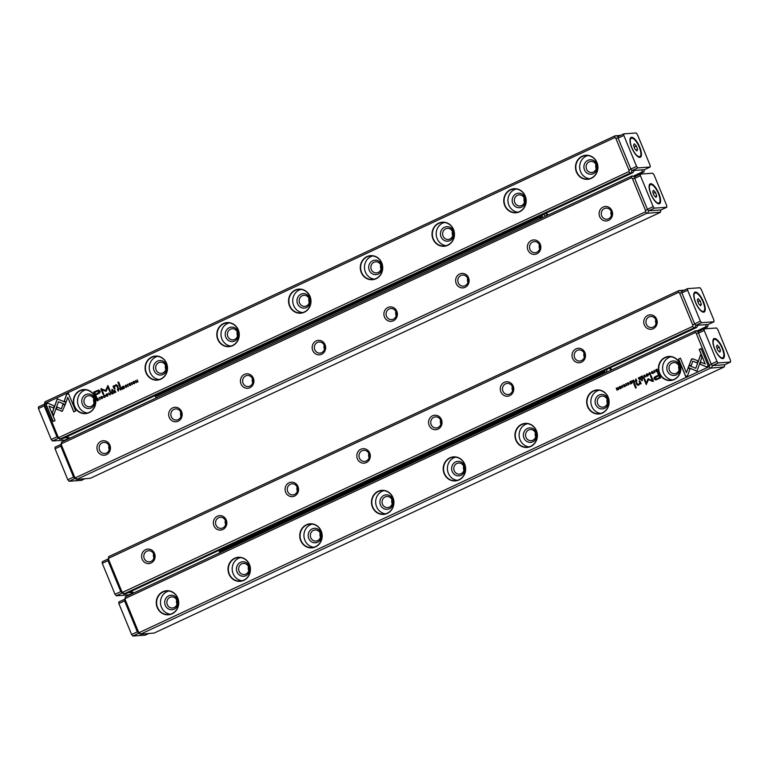 <?xml version="1.0" encoding="UTF-8"?>
<svg xmlns="http://www.w3.org/2000/svg" width="769" height="769" viewBox="0 0 769 769"><rect width="100%" height="100%" fill="white"/><g stroke="black" fill="none" stroke-linecap="round" stroke-linejoin="round"><path stroke-width="1.15" d="M643.999 375.157L644.057 377.666L644.287 375.426L645.96 376.781L644.345 375.041M688.217 367.515L696.945 371.216L701.924 357.306L700.732 354.403L695.753 368.303L688.995 365.438L688.217 367.515L689.082 365.477M696.964 371.167L688.322 367.505M708.278 365.967L701.097 348.54L699.194 349.424L705.183 363.958L700.732 362.074L699.992 364.16L706.355 366.861L708.278 365.967M691.869 358.825L689.216 364.996L691.158 365.813L692.831 361.161L697.156 362.978L697.906 360.901L692.917 358.806M649.555 372.821L650.507 373.388L650.266 374.541L649.324 374.541L650.334 374.782L650.814 373.234L649.459 372.571L648.911 373.551L649.834 372.754M649.661 372.811L650.612 373.378L650.372 374.532L649.632 374.397M636.107 381.376L636.867 381.02L635.992 378.896L635.156 381.126L636.107 381.376L635.156 381.126L636.194 379.953L636.011 378.934M653.919 370.533L654.804 372.657L654.227 370.427M631.07 381.193L629.686 381.837L630.888 381.578L631.186 382.308L630.263 383.029L631.282 382.558L631.551 383.202L630.59 383.952L631.945 383.318L631.07 381.193M647.7 376.012C648.709 374.657 648.411 373.926 646.796 373.811C645.777 375.157 646.075 375.887 647.7 376.012L647.248 376.137M633.704 382.501L634.473 382.135L633.598 380.011L633.339 381.28L632.06 380.732L632.752 382.28L633.704 382.501L632.752 382.28L632.387 380.617M633.618 380.049L633.81 381.097L632.81 381.27M624.764 384.875L623.986 384.452L623.428 385.49L625.139 385.836L623.919 386.48L624.861 386.663L625.437 385.673L623.717 385.317L624.764 384.875L624.092 384.702M625.024 385.356L623.717 385.317M624.505 385.759L623.428 385.49L625.245 385.836L624.197 386.307M687.601 375.608L690.053 368.793L688.111 367.967L686.409 372.696L680.421 358.181L678.518 359.065L685.708 376.493L687.601 375.608M695.205 332.573L125.347 598.445L125.136 599.589L138.449 631.887L139.381 632.503L709.239 366.621L709.451 365.477L696.137 333.179L695.205 332.573L695.176 330.978L125.328 596.859L125.347 598.445M172.054 613.835A12.064 11.218 85.9 0 1 156.328 601.387A12.064 11.218 85.9 0 1 174.102 593.091A12.064 11.218 85.9 0 1 172.054 613.835M243.792 580.374A12.064 11.218 85.9 0 1 228.066 567.916A12.064 11.218 85.9 0 1 245.83 559.63A12.064 11.218 85.9 0 1 243.792 580.374M315.53 546.903A12.064 11.218 85.9 0 1 299.804 534.445A12.064 11.218 85.9 0 1 317.568 526.159A12.064 11.218 85.9 0 1 315.53 546.903M387.259 513.432A12.064 11.218 85.9 0 1 371.533 500.975A12.064 11.218 85.9 0 1 389.306 492.689A12.064 11.218 85.9 0 1 387.259 513.432M458.997 479.962A12.064 11.218 85.9 0 1 443.271 467.514A12.064 11.218 85.9 0 1 461.035 459.218A12.064 11.218 85.9 0 1 458.997 479.962M530.725 446.491A12.064 11.218 85.9 0 1 514.999 434.043A12.064 11.218 85.9 0 1 532.773 425.747A12.064 11.218 85.9 0 1 530.725 446.491M602.463 413.03A12.064 11.218 85.9 0 1 586.737 400.572A12.064 11.218 85.9 0 1 604.501 392.286A12.064 11.218 85.9 0 1 602.463 413.03M674.202 379.559A12.064 11.218 85.9 0 1 658.475 367.101A12.064 11.218 85.9 0 1 676.239 358.815A12.064 11.218 85.9 0 1 674.202 379.559M655.755 379.982L660.6 377.925L658.245 372.225L657.495 372.581L658.524 375.089L656.188 376.176C654.332 376.925 653.669 377.896 654.198 379.069L655.697 379.992M625.812 383.644L626.687 385.769L626.12 383.548M657.216 371.523L657.831 371.244L656.957 369.11L655.563 370.062L655.621 370.975L657.216 371.523L655.717 370.966L655.669 370.052L656.966 369.149M647.873 378.992L646.373 383.106L644.547 378.675L643.951 378.954L646.258 384.558L648.478 379.636L653.4 381.232L651.083 375.628L650.487 375.906L652.314 380.347L647.873 378.992L648.546 378.723M627.937 382.904L628.879 383.481L628.648 384.635L627.696 384.635L628.706 384.865L629.186 383.327L627.831 382.664L627.283 383.644L628.206 382.847M628.042 382.895L628.984 383.471L628.744 384.625L627.802 384.625M640.029 379.55L640.808 379.184L639.923 377.06L639.664 378.329L638.385 377.781L639.077 379.328L640.029 379.55L639.077 379.328L638.722 377.666M639.943 377.098L640.135 378.146L639.135 378.319M620.794 388.556C621.813 387.211 621.506 386.48 619.891 386.365C618.872 387.711 619.18 388.441 620.794 388.556L620.343 388.681M621.9 385.471L622.775 387.595L622.198 385.375M642.326 375.945L640.942 376.589L642.134 376.329L642.432 377.06L641.413 377.531L642.538 377.31L642.807 377.954L641.846 378.704L643.201 378.069L642.326 375.945M617.92 387.326L618.391 389.258L616.209 388.124L617.084 390.258L616.632 388.393L618.795 389.45L617.92 387.326M634.473 383.318L633.771 383.644L635.579 388.047L636.29 387.72L634.473 383.318M652.881 371.763L652.093 371.34L651.535 372.369L653.246 372.725L652.016 373.33L652.977 373.542L653.554 372.561L651.824 372.206L652.881 371.763L652.208 371.59M653.141 372.244L651.824 372.206M652.612 372.638L651.535 372.369L653.352 372.715L652.314 373.186M642.317 379.665L641.49 380.049L641.759 380.713L642.586 380.328L642.317 379.665M638.952 384.519L637.318 384.048L636.607 382.318L635.905 382.654L636.655 384.471L637.895 385.298L638.847 385.019L640.202 383.673L641.173 383.856L639.856 380.809L639.126 381.145L639.827 382.837L638.222 384.711L639.933 382.837L639.231 381.136L639.866 380.847M711.412 367.832L712.469 365.602L724.821 364.717L730.55 362.045L718.217 362.92L712.479 365.602L711.219 364.093L698.463 333.14L698.435 331.545L698.454 333.112L711.238 364.131L712.469 365.602L724.821 364.717L724.283 366.919L710.489 368.13L140.41 634.242L137.363 631.878L124.578 600.858L125.328 596.859M730.55 362.045L730.531 360.45L717.765 329.497L716.516 327.998L704.183 328.872L698.444 331.545L695.176 330.978M696.099 330.689L699.511 331.055M140.41 634.242L154.204 633.041L724.283 366.919M139.381 632.503L140.631 634.002M710.489 368.13L709.239 366.621M169.959 597.34A5.566 5.181 -94.1 0 0 172.458 608A5.566 5.181 -94.1 0 0 177.226 602.079A5.566 5.181 -94.1 0 0 169.959 597.34M177.014 604.136A5.566 5.181 85.9 0 1 176.726 600.08M168.699 595.84A7.257 6.748 85.9 0 1 178.158 603.329A7.257 6.748 85.9 0 1 167.469 608.308A7.257 6.748 85.9 0 1 168.699 595.84M168.69 591.034A11.804 10.987 -94.1 0 0 166.979 591.659A11.804 10.987 -94.1 0 0 160.596 604.242A11.804 10.987 -94.1 0 0 170.343 614.22M172.054 613.604A11.804 10.987 -94.1 0 0 178.245 599.993A11.804 10.987 -94.1 0 0 166.748 590.986A11.804 10.987 -94.1 0 0 156.626 603.55A11.804 10.987 -94.1 0 0 168.43 614.546A11.804 10.987 -94.1 0 0 172.054 613.604M241.687 563.869A5.566 5.181 -94.1 0 0 244.186 574.53A5.566 5.181 -94.1 0 0 248.964 568.608A5.566 5.181 -94.1 0 0 241.687 563.869M248.752 570.665A5.566 5.181 85.9 0 1 248.464 566.609M240.437 562.37A7.257 6.748 85.9 0 1 249.896 569.858A7.257 6.748 85.9 0 1 239.207 574.847A7.257 6.748 85.9 0 1 240.437 562.37M240.428 557.563A11.804 10.987 -94.1 0 0 238.717 558.188A11.804 10.987 -94.1 0 0 232.325 570.771A11.804 10.987 -94.1 0 0 242.072 580.758M243.792 580.134A11.804 10.987 -94.1 0 0 249.983 566.522A11.804 10.987 -94.1 0 0 238.486 557.515A11.804 10.987 -94.1 0 0 228.364 570.079A11.804 10.987 -94.1 0 0 240.159 581.076A11.804 10.987 -94.1 0 0 243.792 580.134M313.425 530.399A5.566 5.181 -94.1 0 0 315.924 541.059A5.566 5.181 -94.1 0 0 320.692 535.147A5.566 5.181 -94.1 0 0 313.425 530.399M320.481 537.195A5.566 5.181 85.9 0 1 320.192 533.138M312.166 528.899A7.257 6.748 85.9 0 1 321.625 536.387A7.257 6.748 85.9 0 1 310.945 541.376A7.257 6.748 85.9 0 1 312.166 528.899M312.156 524.093A11.804 10.987 -94.1 0 0 310.445 524.718A11.804 10.987 -94.1 0 0 304.063 537.3A11.804 10.987 -94.1 0 0 313.81 547.288M315.521 546.663A11.804 10.987 -94.1 0 0 321.711 533.052A11.804 10.987 -94.1 0 0 310.224 524.054A11.804 10.987 -94.1 0 0 300.102 536.608A11.804 10.987 -94.1 0 0 311.897 547.605A11.804 10.987 -94.1 0 0 315.521 546.663M385.154 496.937A5.566 5.181 -94.1 0 0 387.663 507.598A5.566 5.181 -94.1 0 0 392.43 501.676A5.566 5.181 -94.1 0 0 385.154 496.937M392.219 503.724A5.566 5.181 85.9 0 1 391.93 499.677M383.904 495.428A7.257 6.748 85.9 0 1 393.363 502.916A7.257 6.748 85.9 0 1 382.674 507.905A7.257 6.748 85.9 0 1 383.904 495.428M383.894 490.632A11.804 10.987 -94.1 0 0 382.183 491.247A11.804 10.987 -94.1 0 0 375.791 503.839A11.804 10.987 -94.1 0 0 385.548 513.817M387.259 513.192A11.804 10.987 -94.1 0 0 393.449 499.59A11.804 10.987 -94.1 0 0 381.953 490.584A11.804 10.987 -94.1 0 0 371.831 503.137A11.804 10.987 -94.1 0 0 383.625 514.134A11.804 10.987 -94.1 0 0 387.259 513.192M456.892 463.467A5.566 5.181 -94.1 0 0 459.391 474.127A5.566 5.181 -94.1 0 0 464.159 468.206A5.566 5.181 -94.1 0 0 456.892 463.467M463.947 470.253A5.566 5.181 85.9 0 1 463.659 466.206M455.633 461.958A7.257 6.748 85.9 0 1 465.091 469.455A7.257 6.748 85.9 0 1 454.412 474.435A7.257 6.748 85.9 0 1 455.633 461.958M455.633 457.161A11.804 10.987 -94.1 0 0 453.912 457.786A11.804 10.987 -94.1 0 0 447.529 470.368A11.804 10.987 -94.1 0 0 457.276 480.346M458.987 479.721A11.804 10.987 -94.1 0 0 465.178 466.12A11.804 10.987 -94.1 0 0 453.691 457.113A11.804 10.987 -94.1 0 0 443.569 469.667A11.804 10.987 -94.1 0 0 455.363 480.673A11.804 10.987 -94.1 0 0 458.987 479.721M528.63 429.996A5.566 5.181 -94.1 0 0 531.129 440.656A5.566 5.181 -94.1 0 0 535.897 434.735A5.566 5.181 -94.1 0 0 528.63 429.996M535.685 436.792A5.566 5.181 85.9 0 1 535.397 432.736M527.371 428.496A7.257 6.748 85.9 0 1 536.829 435.985A7.257 6.748 85.9 0 1 526.14 440.964A7.257 6.748 85.9 0 1 527.371 428.496M527.361 423.69A11.804 10.987 -94.1 0 0 525.65 424.315A11.804 10.987 -94.1 0 0 519.258 436.898A11.804 10.987 -94.1 0 0 529.014 446.876M530.725 446.26A11.804 10.987 -94.1 0 0 536.916 432.649A11.804 10.987 -94.1 0 0 525.419 423.642A11.804 10.987 -94.1 0 0 515.297 436.206A11.804 10.987 -94.1 0 0 527.101 447.202A11.804 10.987 -94.1 0 0 530.725 446.26M600.358 396.525A5.566 5.181 -94.1 0 0 602.858 407.186A5.566 5.181 -94.1 0 0 607.635 401.264A5.566 5.181 -94.1 0 0 600.358 396.525M607.423 403.321A5.566 5.181 85.9 0 1 607.135 399.265M599.109 395.026A7.257 6.748 85.9 0 1 608.558 402.514A7.257 6.748 85.9 0 1 597.878 407.503A7.257 6.748 85.9 0 1 599.109 395.026M599.099 390.219A11.804 10.987 -94.1 0 0 597.378 390.844A11.804 10.987 -94.1 0 0 590.996 403.427A11.804 10.987 -94.1 0 0 600.743 413.414M602.463 412.79A11.804 10.987 -94.1 0 0 608.654 399.178A11.804 10.987 -94.1 0 0 597.157 390.171A11.804 10.987 -94.1 0 0 587.035 402.735A11.804 10.987 -94.1 0 0 598.83 413.732A11.804 10.987 -94.1 0 0 602.463 412.79M672.096 363.055A5.566 5.181 -94.1 0 0 674.596 373.715A5.566 5.181 -94.1 0 0 679.363 367.803A5.566 5.181 -94.1 0 0 672.096 363.055M679.152 369.851A5.566 5.181 85.9 0 1 678.864 365.794M670.837 361.555A7.257 6.748 85.9 0 1 680.296 369.043A7.257 6.748 85.9 0 1 669.607 374.032A7.257 6.748 85.9 0 1 670.837 361.555M670.828 356.749A11.804 10.987 -94.1 0 0 669.117 357.374A11.804 10.987 -94.1 0 0 662.734 369.956A11.804 10.987 -94.1 0 0 672.481 379.944M674.192 379.319A11.804 10.987 -94.1 0 0 680.382 365.708A11.804 10.987 -94.1 0 0 668.886 356.71A11.804 10.987 -94.1 0 0 658.773 369.264A11.804 10.987 -94.1 0 0 670.568 380.261A11.804 10.987 -94.1 0 0 674.192 379.319M137.363 631.878L138.449 631.887M124.588 600.887L118.849 603.569L131.614 634.521L137.353 631.849L124.588 600.887L125.136 599.589M711.219 364.093L716.958 361.42L704.202 330.459L698.463 333.14L696.137 333.179M711.238 364.131L709.451 365.477M686.409 372.696L688.197 368.005M685.794 376.454L678.623 359.065L680.44 358.219M624.87 384.865L624.197 384.692L624.87 384.865M623.524 385.48L624.092 384.452M624.476 385.432L625.13 385.356M655.601 379.982L654.304 379.059C653.775 377.887 654.438 376.916 656.293 376.166L658.629 375.08L657.601 372.571L658.264 372.263M659.677 377.608L658.793 375.743L659.677 377.608L656.005 379.136M658.793 375.743L656.553 376.791L655.15 378.559L655.957 379.146L659.571 377.617M626.773 385.73L625.918 383.635M633.81 382.491L632.858 382.27M633.81 381.366L634.175 382.001L633.156 382.097L634.079 382.001L633.81 381.366L633.05 382.106L633.646 382.203L633.05 382.106M657.322 371.523L656.476 371.696M656.774 369.505L657.553 371.139L656.697 371.427L657.447 371.139L656.774 369.505L655.919 370.831L657.139 371.331L656.024 370.821M646.373 383.106L647.979 378.982M646.345 384.519L644.057 378.944L644.566 378.713M652.852 381.482L648.478 379.636M652.314 380.347L650.593 375.897L651.103 375.657M627.389 383.635L627.937 382.654M647.806 376.003C646.181 375.878 645.883 375.147 646.902 373.811M646.998 374.051L647.373 375.849M647.229 373.974L647.604 375.772L646.892 374.061M629.888 382.049L631.089 381.232M630.359 382.991L631.291 382.299L630.888 381.578M630.676 383.914L631.657 383.193L631.282 382.558M654.89 372.609L654.025 370.523M640.135 379.54L639.183 379.319M640.135 378.415L640.51 379.05L639.481 379.146L640.404 379.05L640.135 378.415L639.375 379.155L639.971 379.252L639.375 379.155M636.213 381.366L635.261 381.116M636.194 380.232L636.578 380.905L635.569 380.963L636.482 380.915L636.194 380.232L635.463 380.972L636.059 381.107L635.463 380.972M649.017 373.542L649.565 372.561M691.177 365.775L689.322 364.987L691.244 359.623L693.023 358.796M697.175 362.939L692.831 361.161M705.183 363.958L699.3 349.414L701.107 348.568M706.413 366.832L700.098 364.15L700.828 362.112M695.753 368.303L700.78 354.538M644.162 377.617L644.105 375.157M645.71 376.897L644.287 375.426M620.9 388.556C619.285 388.432 618.978 387.701 619.997 386.355M620.102 386.605L620.468 388.403M620.333 386.528L620.698 388.326L619.997 386.605M622.861 387.557L621.996 385.461M641.135 376.8L642.336 375.974M641.606 377.742L642.538 377.05L642.134 376.329M641.932 378.656L642.913 377.944L642.538 377.31M618.391 389.258L617.93 387.365M617.171 390.21L616.594 387.989M618.449 389.614L616.632 388.393M635.675 388.009L633.877 383.644L634.492 383.356M652.987 371.754L652.314 371.581L652.987 371.754M651.641 372.369L652.199 371.331M652.583 372.311L653.246 372.234M641.855 380.674L641.596 380.04L642.326 379.694M637.943 385.298L636.761 384.462L636.011 382.645L636.626 382.356M697.819 330.564L705.875 326.806L706.057 324.633L708.239 324.47L707.47 326.921L698.973 330.881M707.691 326.681L705.875 326.806M131.249 591.255L133.825 592.889M694.83 327.594L695.878 325.354L694.638 323.855L681.882 292.902L681.843 291.307L681.863 292.864L694.647 323.884L695.878 325.354L698.06 325.2L696.647 327.459L693.907 327.882L123.819 594.004L120.781 591.63L107.996 560.62L108.737 556.612L678.594 290.74L684.448 290.096M653.237 328.709A7.257 6.748 85.9 0 1 643.788 321.221A7.257 6.748 85.9 0 1 654.467 316.242A7.257 6.748 85.9 0 1 653.237 328.709M581.508 362.18A7.257 6.748 85.9 0 1 572.049 354.692A7.257 6.748 85.9 0 1 582.739 349.703A7.257 6.748 85.9 0 1 581.508 362.18M509.77 395.651A7.257 6.748 85.9 0 1 500.311 388.162A7.257 6.748 85.9 0 1 511.001 383.173A7.257 6.748 85.9 0 1 509.77 395.651M438.042 429.121A7.257 6.748 85.9 0 1 428.583 421.633A7.257 6.748 85.9 0 1 439.262 416.644A7.257 6.748 85.9 0 1 438.042 429.121M366.304 462.592A7.257 6.748 85.9 0 1 356.845 455.094A7.257 6.748 85.9 0 1 367.534 450.115A7.257 6.748 85.9 0 1 366.304 462.592M294.565 496.053A7.257 6.748 85.9 0 1 285.116 488.565A7.257 6.748 85.9 0 1 295.796 483.586A7.257 6.748 85.9 0 1 294.565 496.053M222.837 529.524A7.257 6.748 85.9 0 1 213.378 522.036A7.257 6.748 85.9 0 1 224.067 517.047A7.257 6.748 85.9 0 1 222.837 529.524M151.099 562.995A7.257 6.748 85.9 0 1 141.64 555.506A7.257 6.748 85.9 0 1 152.329 550.517A7.257 6.748 85.9 0 1 151.099 562.995M678.614 292.335L108.756 558.207L108.544 559.351L121.858 591.649L122.79 592.255L692.648 326.383L692.859 325.239L679.546 292.941L678.614 292.335L678.594 290.74M123.819 594.004L125.645 593.879L696.647 327.459M122.79 592.255L124.049 593.764M693.907 327.882L692.648 326.383M108.737 556.612L108.756 558.207M153.925 557.977A5.566 5.181 85.9 0 1 153.637 553.93M151.08 561.399A5.566 5.181 -94.1 0 0 148.58 550.739A5.566 5.181 -94.1 0 0 143.813 556.66A5.566 5.181 -94.1 0 0 151.08 561.399M225.663 524.506A5.566 5.181 85.9 0 1 225.375 520.459M222.818 527.938A5.566 5.181 -94.1 0 0 220.319 517.277A5.566 5.181 -94.1 0 0 215.541 523.199A5.566 5.181 -94.1 0 0 222.818 527.938M297.401 491.045A5.566 5.181 85.9 0 1 297.113 486.988M294.546 494.467A5.566 5.181 -94.1 0 0 292.047 483.807A5.566 5.181 -94.1 0 0 287.279 489.728A5.566 5.181 -94.1 0 0 294.546 494.467M369.13 457.574A5.566 5.181 85.9 0 1 368.841 453.518M366.284 460.996A5.566 5.181 -94.1 0 0 363.785 450.336A5.566 5.181 -94.1 0 0 359.008 456.257A5.566 5.181 -94.1 0 0 366.284 460.996M440.868 424.103A5.566 5.181 85.9 0 1 440.579 420.057M438.013 427.526A5.566 5.181 -94.1 0 0 435.514 416.865A5.566 5.181 -94.1 0 0 430.746 422.787A5.566 5.181 -94.1 0 0 438.013 427.526M512.596 390.633A5.566 5.181 85.9 0 1 512.308 386.586M509.751 394.055A5.566 5.181 -94.1 0 0 507.252 383.395A5.566 5.181 -94.1 0 0 502.484 389.316A5.566 5.181 -94.1 0 0 509.751 394.055M584.334 357.162A5.566 5.181 85.9 0 1 584.046 353.115M581.489 360.594A5.566 5.181 -94.1 0 0 578.98 349.933A5.566 5.181 -94.1 0 0 574.212 355.855A5.566 5.181 -94.1 0 0 581.489 360.594M656.072 323.701A5.566 5.181 85.9 0 1 655.784 319.644M653.217 327.123A5.566 5.181 -94.1 0 0 650.718 316.463A5.566 5.181 -94.1 0 0 645.95 322.384A5.566 5.181 -94.1 0 0 653.217 327.123M120.781 591.63L121.858 591.649M107.996 560.62L108.544 559.351M692.859 325.239L694.647 323.884M713.959 321.798L701.626 322.682L695.887 325.354L708.22 324.48L713.959 321.798L713.94 320.212L701.184 289.259L699.925 287.75L687.592 288.625L681.853 291.307L679.517 290.451M679.546 292.941L681.863 292.864M648.68 210.821L661.013 209.947L666.752 207.265L654.419 208.149L648.68 210.821L647.431 209.322L634.665 178.36L634.636 176.774L634.656 178.331L647.44 209.351L648.671 210.821L661.032 209.937L660.263 212.388L90.406 478.26L76.612 479.472L646.7 213.349L645.441 211.85L75.583 477.722L76.842 479.222M76.612 479.472L73.564 477.097L60.78 446.078L61.53 442.079L631.387 176.207L635.713 176.274M660.484 212.138L646.7 213.349M100.96 441.339A7.257 6.748 85.9 0 1 110.419 448.827A7.257 6.748 85.9 0 1 99.73 453.816A7.257 6.748 85.9 0 1 100.96 441.339M172.689 407.868A7.257 6.748 85.9 0 1 182.147 415.366A7.257 6.748 85.9 0 1 171.468 420.345A7.257 6.748 85.9 0 1 172.689 407.868M244.427 374.397A7.257 6.748 85.9 0 1 253.885 381.895A7.257 6.748 85.9 0 1 243.196 386.874A7.257 6.748 85.9 0 1 244.427 374.397M316.165 340.936A7.257 6.748 85.9 0 1 325.623 348.424A7.257 6.748 85.9 0 1 314.934 353.413A7.257 6.748 85.9 0 1 316.165 340.936M387.893 307.465A7.257 6.748 85.9 0 1 397.352 314.954A7.257 6.748 85.9 0 1 386.672 319.942A7.257 6.748 85.9 0 1 387.893 307.465M459.631 273.995A7.257 6.748 85.9 0 1 469.09 281.483A7.257 6.748 85.9 0 1 458.401 286.472A7.257 6.748 85.9 0 1 459.631 273.995M531.36 240.524A7.257 6.748 85.9 0 1 540.818 248.022A7.257 6.748 85.9 0 1 530.139 253.001A7.257 6.748 85.9 0 1 531.36 240.524M603.098 207.063A7.257 6.748 85.9 0 1 612.557 214.551A7.257 6.748 85.9 0 1 601.867 219.53A7.257 6.748 85.9 0 1 603.098 207.063M647.44 209.351L645.652 210.706L645.441 211.85M645.652 210.706L632.339 178.408L631.407 177.793L61.549 443.675L61.337 444.818L74.651 477.116L75.583 477.722M631.407 177.793L631.387 176.207M61.53 442.079L61.549 443.675M611.413 215.358A5.566 5.181 85.9 0 1 611.124 211.302M604.357 208.562A5.566 5.181 -94.1 0 0 606.856 219.223A5.566 5.181 -94.1 0 0 611.624 213.301A5.566 5.181 -94.1 0 0 604.357 208.562M539.675 248.82A5.566 5.181 85.9 0 1 539.386 244.773M532.619 242.033A5.566 5.181 -94.1 0 0 535.118 252.693A5.566 5.181 -94.1 0 0 539.886 246.772A5.566 5.181 -94.1 0 0 532.619 242.033M467.946 282.29A5.566 5.181 85.9 0 1 467.658 278.243M460.881 275.504A5.566 5.181 -94.1 0 0 463.38 286.164A5.566 5.181 -94.1 0 0 468.158 280.243A5.566 5.181 -94.1 0 0 460.881 275.504M396.208 315.761A5.566 5.181 85.9 0 1 395.92 311.705M389.152 308.965A5.566 5.181 -94.1 0 0 391.652 319.625A5.566 5.181 -94.1 0 0 396.419 313.704A5.566 5.181 -94.1 0 0 389.152 308.965M324.48 349.232A5.566 5.181 85.9 0 1 324.191 345.175M317.414 342.436A5.566 5.181 -94.1 0 0 319.914 353.096A5.566 5.181 -94.1 0 0 324.691 347.175A5.566 5.181 -94.1 0 0 317.414 342.436M252.741 382.693A5.566 5.181 85.9 0 1 252.453 378.646M245.686 375.906A5.566 5.181 -94.1 0 0 248.185 386.567A5.566 5.181 -94.1 0 0 252.953 380.645A5.566 5.181 -94.1 0 0 245.686 375.906M181.003 416.164A5.566 5.181 85.9 0 1 180.715 412.117M173.948 409.377A5.566 5.181 -94.1 0 0 176.447 420.037A5.566 5.181 -94.1 0 0 181.215 414.116A5.566 5.181 -94.1 0 0 173.948 409.377M109.275 449.634A5.566 5.181 85.9 0 1 108.987 445.587M102.21 442.848A5.566 5.181 -94.1 0 0 104.719 453.508A5.566 5.181 -94.1 0 0 109.486 447.587A5.566 5.181 -94.1 0 0 102.21 442.848M634.636 176.774L632.31 175.909M634.656 178.331L632.339 178.408M648.671 210.821L647.623 213.061M61.337 444.818L60.78 446.078M74.651 477.116L73.564 477.097M110.198 394.891L110.14 392.382L109.919 394.632L108.237 393.276L110.198 394.891M65.98 402.543L57.252 398.842L52.273 412.742L53.474 415.644L58.454 401.745L65.202 404.609L65.98 402.543M53.522 415.51L52.379 412.732L57.339 398.871M45.919 404.09L53.099 421.518L55.012 420.624L49.014 406.09L53.465 407.974L54.215 405.897L47.841 403.196L45.919 404.09L47.889 403.216M62.327 411.223L64.98 405.061L63.039 404.234L61.376 408.887L57.041 407.07L56.291 409.156L62.327 411.223L56.397 409.146L57.127 407.109M105.295 396.496L104.747 397.477L103.382 396.823L103.863 395.276L104.978 395.497M103.796 396.66L104.747 397.227L103.69 396.66L103.93 395.516L104.872 395.506M103.93 395.516L104.565 395.651M118.301 391.113L117.436 389.027L118.195 388.672L117.33 389.027L118.205 391.161L119.041 388.931L118.09 388.672L119.041 388.931M100.278 399.524L99.105 397.535L100.278 399.524M123.127 388.864L124.511 388.22L123.319 388.47L123.021 387.749L124.04 387.268L122.915 387.499L122.646 386.845L123.607 386.105L122.252 386.73L123.127 388.864M107.516 396.227C105.891 396.112 105.593 395.381 106.603 394.036L106.507 394.045C105.488 395.391 105.786 396.122 107.41 396.237C108.419 394.891 108.121 394.161 106.507 394.045L106.958 393.92M120.685 389.998L119.829 387.912L120.598 387.547L119.724 387.912L120.598 390.037L120.493 388.941L122.146 389.316L121.444 387.768L120.493 387.557L121.444 387.768M120.858 388.778L121.935 389.46M129.432 385.173L130.221 385.596L130.778 384.567L129.057 384.212L130.297 383.606L129.336 383.395L128.759 384.375L130.48 384.731L130.105 385.346L129.432 385.173L130.586 384.721L128.865 384.365L129.442 383.385L130.384 383.568M129.279 384.683L129.826 384.615M130.297 383.606L129.442 383.385M129.403 383.635L129.999 383.75M130.778 384.567L129.057 384.212M66.595 394.449L64.144 401.264L66.086 402.081L67.787 397.352L73.776 411.876L75.679 410.982L68.499 393.555L66.595 394.449L68.508 393.593M59.002 437.484L628.85 171.602L629.071 170.458L615.758 138.16L614.816 137.555L44.967 403.427L44.746 404.571L58.059 436.869L60.251 438.984L630.109 173.112L628.85 171.602M582.143 156.213A12.064 11.218 85.9 0 1 597.869 168.671A12.064 11.218 85.9 0 1 580.095 176.957A12.064 11.218 85.9 0 1 582.143 156.213M510.405 189.683A12.064 11.218 85.9 0 1 526.131 202.141A12.064 11.218 85.9 0 1 508.367 210.427A12.064 11.218 85.9 0 1 510.405 189.683M438.676 223.154A12.064 11.218 85.9 0 1 454.402 235.602A12.064 11.218 85.9 0 1 436.629 243.898A12.064 11.218 85.9 0 1 438.676 223.154M366.938 256.625A12.064 11.218 85.9 0 1 382.664 269.073A12.064 11.218 85.9 0 1 364.9 277.369A12.064 11.218 85.9 0 1 366.938 256.625M295.209 290.086A12.064 11.218 85.9 0 1 310.926 302.544A12.064 11.218 85.9 0 1 293.162 310.83A12.064 11.218 85.9 0 1 295.209 290.086M223.471 323.557A12.064 11.218 85.9 0 1 239.197 336.015A12.064 11.218 85.9 0 1 221.434 344.301A12.064 11.218 85.9 0 1 223.471 323.557M151.733 357.027A12.064 11.218 85.9 0 1 167.459 369.485A12.064 11.218 85.9 0 1 149.695 377.771A12.064 11.218 85.9 0 1 151.733 357.027M80.005 390.498A12.064 11.218 85.9 0 1 95.731 402.946A12.064 11.218 85.9 0 1 77.957 411.242A12.064 11.218 85.9 0 1 80.005 390.498M98.701 390.066L93.607 392.123L95.952 397.823L96.711 397.477L95.673 394.968L98.009 393.872C99.864 393.122 100.528 392.161 99.999 390.979L98.499 390.066M128.385 386.403L127.221 384.413L128.385 386.403M97.336 400.899L96.471 398.803L97.086 398.515L96.365 398.813L97.24 400.937L98.634 399.986L97.826 398.352L96.981 398.525L97.826 398.352M106.324 391.065L107.823 386.942L109.65 391.383L110.255 391.094L107.939 385.49L105.718 390.412L100.806 388.826L103.113 394.43L103.719 394.151L101.883 389.7L106.324 391.065M125.424 386.567L126.376 387.143L125.318 386.576L125.558 385.423L126.501 385.423L125.491 385.182L125.011 386.73L126.366 387.393L126.923 386.451M125.558 385.423L126.193 385.567M114.36 392.949L113.504 390.863L114.273 390.498L113.399 390.863L114.273 392.997L114.533 391.729L115.821 392.277L115.119 390.719L114.168 390.508L115.119 390.719M114.533 391.729L115.61 392.411M134.412 383.683C132.797 383.568 132.499 382.837 133.508 381.482L133.402 381.491C132.393 382.837 132.691 383.568 134.306 383.683C135.325 382.347 135.027 381.616 133.402 381.491L133.854 381.366M132.306 384.577L131.134 382.587L132.306 384.577M111.88 394.113L113.254 393.468L112.063 393.718L111.765 392.997L112.678 392.267L111.659 392.748L111.39 392.103L112.361 391.354L110.996 391.988L111.88 394.113M136.276 382.722L135.805 380.799L137.997 381.924L137.122 379.799L137.564 381.655L135.402 380.597L136.276 382.722M119.724 386.73L120.435 386.403L118.618 382.001L117.907 382.328L119.724 386.73M101.316 398.294L102.104 398.717L102.662 397.679L100.95 397.333L102.181 396.727L101.229 396.506L100.643 397.496L102.373 397.852L101.989 398.467L101.316 398.294L102.479 397.842L100.749 397.486L101.325 396.496L102.277 396.689M101.162 397.804L101.719 397.727M102.181 396.727L101.325 396.496M101.297 396.756L101.892 396.862M102.662 397.679L100.95 397.333M111.89 390.392L112.716 390.008L112.437 389.345L111.611 389.729L111.89 390.392M115.35 385.519L116.878 386.009L117.59 387.73L118.291 387.403L117.551 385.586L116.311 384.75L115.35 385.038L113.995 386.384L113.024 386.201L114.35 389.239L115.071 388.903L114.37 387.211L116.023 385.336M632.099 170.583L644.441 169.699L643.903 171.9L642.086 172.025L642.259 169.853L644.441 169.699L650.17 167.027L637.837 167.902L632.099 170.583L630.84 169.074L618.084 138.122L618.045 136.526L618.074 138.093L630.859 169.103L632.08 170.583L634.262 170.43L632.849 172.689L61.847 439.099L60.251 438.984M632.849 172.689L630.109 173.112M64.442 437.888L68.393 437.609L67.451 436.484M60.03 439.224L56.983 436.859L44.198 405.84L44.938 401.841L614.796 135.959L620.66 135.315M635.175 176.111L643.903 171.9M634.021 175.793L642.086 172.025M68.393 437.609L70.027 438.119M614.816 137.555L614.796 135.959M44.938 401.841L44.967 403.427M593.37 172.064A5.566 5.181 -94.1 0 0 590.871 161.403A5.566 5.181 -94.1 0 0 586.103 167.325A5.566 5.181 -94.1 0 0 593.37 172.064M596.225 168.642A5.566 5.181 85.9 0 1 595.937 164.585M593.389 173.659A7.257 6.748 85.9 0 1 583.931 166.162A7.257 6.748 85.9 0 1 594.62 161.182A7.257 6.748 85.9 0 1 593.389 173.659M587.901 155.54A11.804 10.987 -94.1 0 0 586.18 156.165A11.804 10.987 -94.1 0 0 579.797 168.747A11.804 10.987 -94.1 0 0 589.544 178.735M582.325 156.443A11.804 10.987 -94.1 0 0 576.135 170.045A11.804 10.987 -94.1 0 0 587.631 179.052A11.804 10.987 -94.1 0 0 597.753 166.498A11.804 10.987 -94.1 0 0 585.959 155.492A11.804 10.987 -94.1 0 0 582.325 156.443M521.642 205.534A5.566 5.181 -94.1 0 0 519.133 194.874A5.566 5.181 -94.1 0 0 514.365 200.796A5.566 5.181 -94.1 0 0 521.642 205.534M524.487 202.112A5.566 5.181 85.9 0 1 524.198 198.056M521.661 207.121A7.257 6.748 85.9 0 1 512.202 199.632A7.257 6.748 85.9 0 1 522.882 194.644A7.257 6.748 85.9 0 1 521.661 207.121M516.162 189.011A11.804 10.987 -94.1 0 0 514.451 189.635A11.804 10.987 -94.1 0 0 508.059 202.218A11.804 10.987 -94.1 0 0 517.816 212.196M510.597 189.905A11.804 10.987 -94.1 0 0 504.406 203.516A11.804 10.987 -94.1 0 0 515.903 212.523A11.804 10.987 -94.1 0 0 526.015 199.959A11.804 10.987 -94.1 0 0 514.221 188.963A11.804 10.987 -94.1 0 0 510.597 189.905M449.903 239.005A5.566 5.181 -94.1 0 0 447.404 228.345A5.566 5.181 -94.1 0 0 442.627 234.257A5.566 5.181 -94.1 0 0 449.903 239.005M452.749 235.574A5.566 5.181 85.9 0 1 452.46 231.527M449.923 240.591A7.257 6.748 85.9 0 1 440.464 233.103A7.257 6.748 85.9 0 1 451.153 228.114A7.257 6.748 85.9 0 1 449.923 240.591M444.424 222.481A11.804 10.987 -94.1 0 0 442.713 223.106A11.804 10.987 -94.1 0 0 436.331 235.689A11.804 10.987 -94.1 0 0 446.078 245.667M438.859 223.375A11.804 10.987 -94.1 0 0 432.668 236.987A11.804 10.987 -94.1 0 0 444.165 245.993A11.804 10.987 -94.1 0 0 454.287 233.43A11.804 10.987 -94.1 0 0 442.492 222.433A11.804 10.987 -94.1 0 0 438.859 223.375M378.165 272.466A5.566 5.181 -94.1 0 0 375.666 261.806A5.566 5.181 -94.1 0 0 370.898 267.727A5.566 5.181 -94.1 0 0 378.165 272.466M381.02 269.044A5.566 5.181 85.9 0 1 380.732 264.997M378.194 274.062A7.257 6.748 85.9 0 1 368.736 266.574A7.257 6.748 85.9 0 1 379.415 261.585A7.257 6.748 85.9 0 1 378.194 274.062M372.696 255.952A11.804 10.987 -94.1 0 0 370.985 256.567A11.804 10.987 -94.1 0 0 364.593 269.16A11.804 10.987 -94.1 0 0 374.349 279.137M367.13 256.846A11.804 10.987 -94.1 0 0 360.94 270.457A11.804 10.987 -94.1 0 0 372.427 279.455A11.804 10.987 -94.1 0 0 382.549 266.901A11.804 10.987 -94.1 0 0 370.754 255.904A11.804 10.987 -94.1 0 0 367.13 256.846M306.437 305.937A5.566 5.181 -94.1 0 0 303.938 295.277A5.566 5.181 -94.1 0 0 299.16 301.198A5.566 5.181 -94.1 0 0 306.437 305.937M309.282 302.515A5.566 5.181 85.9 0 1 308.994 298.459M306.456 307.533A7.257 6.748 85.9 0 1 296.997 300.035A7.257 6.748 85.9 0 1 307.687 295.056A7.257 6.748 85.9 0 1 306.456 307.533M300.958 289.413A11.804 10.987 -94.1 0 0 299.247 290.038A11.804 10.987 -94.1 0 0 292.864 302.621A11.804 10.987 -94.1 0 0 302.611 312.608M295.392 290.317A11.804 10.987 -94.1 0 0 289.202 303.918A11.804 10.987 -94.1 0 0 300.698 312.925A11.804 10.987 -94.1 0 0 310.82 300.371A11.804 10.987 -94.1 0 0 299.016 289.375A11.804 10.987 -94.1 0 0 295.392 290.317M234.699 339.408A5.566 5.181 -94.1 0 0 232.2 328.748A5.566 5.181 -94.1 0 0 227.432 334.669A5.566 5.181 -94.1 0 0 234.699 339.408M237.554 335.986A5.566 5.181 85.9 0 1 237.265 331.929M234.718 341.003A7.257 6.748 85.9 0 1 225.269 333.506A7.257 6.748 85.9 0 1 235.948 328.526A7.257 6.748 85.9 0 1 234.718 341.003M229.229 322.884A11.804 10.987 -94.1 0 0 227.509 323.509A11.804 10.987 -94.1 0 0 221.126 336.091A11.804 10.987 -94.1 0 0 230.873 346.079M223.664 323.787A11.804 10.987 -94.1 0 0 217.464 337.389A11.804 10.987 -94.1 0 0 228.96 346.396A11.804 10.987 -94.1 0 0 239.082 333.842A11.804 10.987 -94.1 0 0 227.288 322.836A11.804 10.987 -94.1 0 0 223.664 323.787M162.97 372.878A5.566 5.181 -94.1 0 0 160.471 362.218A5.566 5.181 -94.1 0 0 155.694 368.14A5.566 5.181 -94.1 0 0 162.97 372.878M165.816 369.456A5.566 5.181 85.9 0 1 165.527 365.4M162.99 374.465A7.257 6.748 85.9 0 1 153.531 366.976A7.257 6.748 85.9 0 1 164.22 361.988A7.257 6.748 85.9 0 1 162.99 374.465M157.491 356.355A11.804 10.987 -94.1 0 0 155.78 356.979A11.804 10.987 -94.1 0 0 149.388 369.562A11.804 10.987 -94.1 0 0 159.145 379.54M151.926 357.249A11.804 10.987 -94.1 0 0 145.735 370.86A11.804 10.987 -94.1 0 0 157.232 379.867A11.804 10.987 -94.1 0 0 167.354 367.303A11.804 10.987 -94.1 0 0 155.549 356.307A11.804 10.987 -94.1 0 0 151.926 357.249M91.232 406.349A5.566 5.181 -94.1 0 0 88.733 395.689A5.566 5.181 -94.1 0 0 83.965 401.601A5.566 5.181 -94.1 0 0 91.232 406.349M94.078 402.918A5.566 5.181 85.9 0 1 93.789 398.871M91.251 407.935A7.257 6.748 85.9 0 1 81.793 400.447A7.257 6.748 85.9 0 1 92.482 395.458A7.257 6.748 85.9 0 1 91.251 407.935M85.763 389.825A11.804 10.987 -94.1 0 0 84.042 390.45A11.804 10.987 -94.1 0 0 77.659 403.033A11.804 10.987 -94.1 0 0 87.406 413.011M80.187 390.719A11.804 10.987 -94.1 0 0 73.997 404.331A11.804 10.987 -94.1 0 0 85.494 413.338A11.804 10.987 -94.1 0 0 95.616 400.774A11.804 10.987 -94.1 0 0 83.821 389.777A11.804 10.987 -94.1 0 0 80.187 390.719M618.045 136.526L615.719 135.671M618.074 138.093L615.758 138.16M630.859 169.103L629.071 170.458M631.032 172.814L632.08 170.583M56.983 436.859L58.059 436.869M44.198 405.84L44.746 404.571M66.105 402.043L64.25 401.255L66.701 394.439M73.862 411.828L67.787 397.352M129.538 385.173L130.211 385.346L129.538 385.173M129.807 384.289L130.884 384.558M130.105 383.741L129.509 383.625L130.105 383.741M96.048 397.784L93.712 392.123L98.807 390.056M98.297 390.912L99.153 391.488L97.75 393.257L95.51 394.305L97.644 393.267L99.047 391.488L98.249 390.912L94.635 392.44L95.404 394.305M128.183 386.499L127.529 384.317M120.598 387.547L121.55 387.768M120.55 387.845L121.252 387.941L120.656 387.845L121.252 387.941L120.493 388.681L121.146 387.951L120.127 388.047L120.387 388.681M97.086 398.515L97.932 398.342M97.279 398.707L98.384 399.217L97.432 400.553L98.278 399.226L96.75 398.909L97.432 400.553M109.736 391.334L107.823 386.942M105.718 390.412L107.958 385.529M103.2 394.382L100.912 388.816L101.46 388.556M105.862 391.315L101.883 389.7M126.299 385.557L125.664 385.413L126.299 385.557M126.472 387.384L125.116 386.72L125.597 385.173M106.929 394.199L107.304 395.997L106.593 394.276M106.699 394.276L107.074 396.064M123.223 388.816L122.252 386.73M123.319 388.47L124.415 387.999M122.915 387.499L123.944 387.057M122.358 386.73L123.626 386.134M100.076 399.62L99.412 397.429M114.273 390.498L115.225 390.719M114.225 390.796L114.927 390.892L114.331 390.796L114.927 390.892L114.168 391.632L114.821 390.902L113.802 390.998L114.062 391.632M118.195 388.672L119.147 388.922M118.147 388.941L118.839 389.076L118.253 388.931L118.839 389.076L118.003 389.825L118.734 389.076L117.724 389.143L118.003 389.825M104.671 395.641L104.036 395.506L104.671 395.641M104.853 397.477L103.488 396.814L103.969 395.266M62.433 411.223L61.385 411.242M61.376 408.887L63.125 404.273M53.196 421.47L46.025 404.081M53.474 407.926L49.014 406.09M65.221 404.561L58.454 401.745M109.919 394.632L110.14 392.43M109.957 395.006L108.592 393.151M133.835 381.645L134.2 383.443L133.498 381.732M133.604 381.722L133.979 383.52M132.105 384.673L131.441 382.491M111.966 394.064L110.996 391.988M112.063 393.718L113.168 393.247M111.659 392.748L112.697 392.305M111.101 391.979L112.37 391.383M136.373 382.683L135.402 380.597M137.709 382.058L135.805 380.799M137.564 381.655L137.132 379.838M119.82 386.692L117.907 382.328M118.013 382.328L118.628 382.039M101.421 398.284L102.094 398.457L101.421 398.284M101.691 397.4L102.767 397.669M101.998 396.852L101.402 396.746L101.998 396.852M111.976 390.344L111.611 389.729M111.716 389.72L112.447 389.374M114.437 389.201L113.024 386.201M117.676 387.691L116.984 386L115.456 385.519M113.995 386.384L116.359 384.75M113.13 386.192L113.745 385.903M542.405 217.723L542.366 214.907L542.405 217.723M540.626 218.55L156.126 397.938M155.828 397.583L155.444 395.429M539.944 216.031L540.319 218.185M155.463 396.708L539.963 217.31M177.255 385.25A1.346 0.769 -39.8 0 0 177.37 385.509A1.346 0.769 -39.8 0 0 178.619 385.432A1.346 0.769 -39.8 0 0 179.552 384.183M215.137 367.582A1.346 0.769 -39.8 0 0 215.243 367.842A1.346 0.769 -39.8 0 0 216.493 367.765A1.346 0.769 -39.8 0 0 217.425 366.515M253.011 349.905A1.346 0.769 -39.8 0 0 253.116 350.164A1.346 0.769 -39.8 0 0 254.366 350.097A1.346 0.769 -39.8 0 0 255.298 348.838M290.884 332.237A1.346 0.769 -39.8 0 0 290.99 332.496A1.346 0.769 -39.8 0 0 292.239 332.419A1.346 0.769 -39.8 0 0 293.172 331.17M328.757 314.559A1.346 0.769 -39.8 0 0 328.872 314.819A1.346 0.769 -39.8 0 0 330.122 314.752A1.346 0.769 -39.8 0 0 331.045 313.492M366.64 296.892A1.346 0.769 -39.8 0 0 366.746 297.151A1.346 0.769 -39.8 0 0 367.995 297.074A1.346 0.769 -39.8 0 0 368.928 295.825M404.513 279.224A1.346 0.769 -39.8 0 0 404.619 279.483A1.346 0.769 -39.8 0 0 405.869 279.407A1.346 0.769 -39.8 0 0 406.801 278.157M442.386 261.547A1.346 0.769 -39.8 0 0 442.492 261.806A1.346 0.769 -39.8 0 0 443.742 261.739A1.346 0.769 -39.8 0 0 444.674 260.48M480.26 243.879A1.346 0.769 -39.8 0 0 480.375 244.138A1.346 0.769 -39.8 0 0 481.625 244.061A1.346 0.769 -39.8 0 0 482.548 242.812M518.143 226.211A1.346 0.769 -39.8 0 0 518.248 226.461A1.346 0.769 -39.8 0 0 519.498 226.394A1.346 0.769 -39.8 0 0 520.43 225.134M163.643 391.604L163.653 392.315L171.939 388.451L171.929 387.739M201.526 373.926L201.536 374.647L209.812 370.783L209.802 370.062M239.399 356.258L239.409 356.97L247.685 353.115L247.676 352.394M277.273 338.591L277.282 339.302L285.568 335.438L285.559 334.726M315.146 320.913L315.155 321.634L323.441 317.77L323.432 317.049M353.019 303.246L353.029 303.957L361.315 300.093L361.305 299.381M390.902 285.568L390.912 286.289L399.188 282.425L399.178 281.714M428.775 267.9L428.785 268.621L437.071 264.757L437.061 264.036M466.648 250.233L466.658 250.944L474.944 247.08L474.934 246.368M504.522 232.555L504.531 233.276L512.817 229.412L512.808 228.691M541.068 215.512L541.222 218.271M546.375 213.032L548.076 215.08M543.472 214.388A10.631 7.911 179.2 0 0 546.153 215.974M547.47 215.358L545.769 213.311M510.578 230.45A9.276 6.911 179.2 0 0 508.761 231.113A9.276 6.911 179.2 0 0 507.175 232.046M504.531 233.151A10.122 7.536 -0.8 0 1 505.252 232.219M512.298 228.931A10.122 7.536 -0.8 0 1 512.808 228.883M472.704 248.127A9.276 6.911 179.2 0 0 470.888 248.781A9.276 6.911 179.2 0 0 469.292 249.714M466.658 250.819A10.122 7.536 -0.8 0 1 467.379 249.887M474.425 246.599A10.122 7.536 -0.8 0 1 474.934 246.561M434.831 265.795A9.276 6.911 179.2 0 0 433.014 266.459A9.276 6.911 179.2 0 0 431.419 267.391M428.785 268.496A10.122 7.536 -0.8 0 1 429.506 267.564M436.552 264.276A10.122 7.536 -0.8 0 1 437.061 264.228M396.958 283.463A9.276 6.911 179.2 0 0 395.131 284.126A9.276 6.911 179.2 0 0 393.545 285.059M390.912 286.164A10.122 7.536 -0.8 0 1 391.623 285.232M398.669 281.944A10.122 7.536 -0.8 0 1 399.188 281.906M359.075 301.14A9.276 6.911 179.2 0 0 357.258 301.794A9.276 6.911 179.2 0 0 355.672 302.726M353.029 303.832A10.122 7.536 -0.8 0 1 353.75 302.909M360.796 299.622A10.122 7.536 -0.8 0 1 361.305 299.574M321.202 318.808A9.276 6.911 179.2 0 0 319.385 319.471A9.276 6.911 179.2 0 0 317.789 320.404M315.155 321.509A10.122 7.536 -0.8 0 1 315.876 320.577M322.922 317.289A10.122 7.536 -0.8 0 1 323.432 317.241M283.328 336.486A9.276 6.911 179.2 0 0 281.512 337.139A9.276 6.911 179.2 0 0 279.916 338.072M277.282 339.177A10.122 7.536 -0.8 0 1 278.003 338.245M285.049 334.957A10.122 7.536 -0.8 0 1 285.559 334.919M245.455 354.153A9.276 6.911 179.2 0 0 243.629 354.807A9.276 6.911 179.2 0 0 242.043 355.749M239.409 356.845A10.122 7.536 -0.8 0 1 240.12 355.922M247.166 352.635A10.122 7.536 -0.8 0 1 247.685 352.587M207.572 371.821A9.276 6.911 179.2 0 0 205.756 372.484A9.276 6.911 179.2 0 0 204.17 373.417M201.526 374.522A10.122 7.536 -0.8 0 1 202.247 373.59M209.293 370.302A10.122 7.536 -0.8 0 1 209.802 370.264M169.699 389.499A9.276 6.911 179.2 0 0 167.882 390.152A9.276 6.911 179.2 0 0 166.287 391.085M163.653 392.19A10.122 7.536 -0.8 0 1 164.374 391.267M171.42 387.97A10.122 7.536 -0.8 0 1 171.929 387.932M606.26 372.465A10.631 6.065 140.2 0 1 607.443 369.082A10.631 6.065 -39.8 0 0 606.26 372.465M611.864 369.851L610.163 367.813M611.009 370.254L609.308 368.216M219.924 552.719L219.242 550.2M603.742 370.812L604.415 373.33M604.117 372.965L219.617 552.353M604.521 370.447L605.28 372.927M219.261 551.479L603.752 372.09M600.589 372.283A1.346 0.769 -39.8 0 0 600.695 372.542A1.346 0.769 -39.8 0 0 601.743 372.581A1.346 0.769 -39.8 0 0 602.877 371.216M562.706 389.95A1.346 0.769 -39.8 0 0 562.812 390.21A1.346 0.769 -39.8 0 0 563.869 390.248A1.346 0.769 -39.8 0 0 564.994 388.883M524.833 407.628A1.346 0.769 -39.8 0 0 524.939 407.887A1.346 0.769 -39.8 0 0 525.986 407.916A1.346 0.769 -39.8 0 0 527.121 406.561M486.96 425.295A1.346 0.769 -39.8 0 0 487.065 425.555A1.346 0.769 -39.8 0 0 488.113 425.593A1.346 0.769 -39.8 0 0 489.247 424.228M449.086 442.973A1.346 0.769 -39.8 0 0 449.192 443.223A1.346 0.769 -39.8 0 0 450.24 443.261A1.346 0.769 -39.8 0 0 451.374 441.896M411.204 460.641A1.346 0.769 -39.8 0 0 411.309 460.9A1.346 0.769 -39.8 0 0 412.367 460.939A1.346 0.769 -39.8 0 0 413.491 459.574M373.33 478.308A1.346 0.769 -39.8 0 0 373.436 478.568A1.346 0.769 -39.8 0 0 374.484 478.606A1.346 0.769 -39.8 0 0 375.618 477.241M335.457 495.986A1.346 0.769 -39.8 0 0 335.563 496.245A1.346 0.769 -39.8 0 0 336.611 496.274A1.346 0.769 -39.8 0 0 337.745 494.919M297.584 513.654A1.346 0.769 -39.8 0 0 297.69 513.913A1.346 0.769 -39.8 0 0 298.737 513.952A1.346 0.769 -39.8 0 0 299.872 512.587M259.701 531.321A1.346 0.769 -39.8 0 0 259.816 531.581A1.346 0.769 -39.8 0 0 260.864 531.619A1.346 0.769 -39.8 0 0 261.989 530.254M221.828 548.999A1.346 0.769 -39.8 0 0 221.933 549.258A1.346 0.769 -39.8 0 0 222.981 549.287A1.346 0.769 -39.8 0 0 224.115 547.932M587.256 378.502L587.266 379.213L595.552 375.349L595.542 374.638M549.383 396.17L549.393 396.891L557.679 393.026L557.669 392.305M511.51 413.847L511.52 414.558L519.796 410.694L519.786 409.983M473.627 431.515L473.637 432.226L481.923 428.362L481.913 427.651M435.754 449.183L435.763 449.903L444.049 446.039L444.04 445.318M397.881 466.86L397.89 467.571L406.176 463.707L406.167 462.996M360.007 484.528L360.017 485.249L368.293 481.384L368.284 480.663M322.134 502.195L322.144 502.916L330.42 499.052L330.41 498.341M284.251 519.873L284.261 520.584L292.547 516.72L292.537 516.009M246.378 537.541L246.388 538.262L254.674 534.397L254.664 533.676M252.434 535.435A9.276 6.911 179.2 0 0 249.021 537.031M254.154 533.917A10.122 7.536 -0.8 0 1 254.664 533.869M246.388 538.137A10.122 7.536 -0.8 0 1 247.109 537.204M290.307 517.768A9.276 6.911 179.2 0 0 286.895 519.354M292.028 516.249A10.122 7.536 -0.8 0 1 292.537 516.201M284.261 520.459A10.122 7.536 -0.8 0 1 284.982 519.536M328.18 500.1A9.276 6.911 179.2 0 0 324.778 501.686M329.901 498.572A10.122 7.536 -0.8 0 1 330.41 498.533M322.134 502.791A10.122 7.536 -0.8 0 1 322.855 501.859M366.063 482.423A9.276 6.911 179.2 0 0 362.651 484.018M367.774 480.904A10.122 7.536 -0.8 0 1 368.293 480.856M360.017 485.124A10.122 7.536 -0.8 0 1 360.728 484.191M403.936 464.755A9.276 6.911 179.2 0 0 400.524 466.341M405.657 463.226A10.122 7.536 -0.8 0 1 406.167 463.188M397.89 467.446A10.122 7.536 -0.8 0 1 398.611 466.514M441.81 447.077A9.276 6.911 179.2 0 0 438.397 448.673M443.53 445.559A10.122 7.536 -0.8 0 1 444.04 445.511M435.763 449.778A10.122 7.536 -0.8 0 1 436.484 448.846M479.683 429.41A9.276 6.911 179.2 0 0 476.28 431.005M481.404 427.891A10.122 7.536 -0.8 0 1 481.913 427.843M473.637 432.101A10.122 7.536 -0.8 0 1 474.358 431.178M517.566 411.742A9.276 6.911 179.2 0 0 514.153 413.328M519.277 410.213A10.122 7.536 -0.8 0 1 519.796 410.175M511.52 414.433A10.122 7.536 -0.8 0 1 512.231 413.501M555.439 394.064A9.276 6.911 179.2 0 0 552.027 395.66M557.16 392.546A10.122 7.536 -0.8 0 1 557.669 392.498M549.393 396.766A10.122 7.536 -0.8 0 1 550.114 395.833M593.312 376.397A9.276 6.911 179.2 0 0 589.9 377.983M595.033 374.868A10.122 7.536 -0.8 0 1 595.542 374.83M587.266 379.088A10.122 7.536 -0.8 0 1 587.987 378.165M722.793 358.614A10.968 3.787 -115 0 1 721.687 358.383A10.968 3.787 -115 0 1 715.208 350.155A10.968 3.787 -115 0 1 713.065 339.898A10.968 3.787 -115 0 1 721.476 345.752A10.968 3.787 -115 0 1 722.793 358.614M704.183 328.872L704.202 330.459M716.958 361.42L718.217 362.92M694.638 323.855L700.376 321.173L687.621 290.221L681.882 292.902M695.359 292.057A10.968 3.787 -115 0 1 703.991 303.073A10.968 3.787 -115 0 1 702.549 311.945A10.968 3.787 -115 0 1 696.07 303.717A10.968 3.787 -115 0 1 693.926 293.47A10.968 3.787 -115 0 1 695.359 292.057M700.376 321.173L701.626 322.682M687.592 288.625L687.621 290.221M634.646 176.774L640.385 174.092L652.718 173.217L653.977 174.717L666.733 205.679L666.752 207.265M647.431 209.322L653.169 206.64L640.404 175.688L634.665 178.36M658.995 203.833A10.968 3.787 -115 0 1 657.899 203.602A10.968 3.787 -115 0 1 651.42 195.374A10.968 3.787 -115 0 1 649.276 185.127A10.968 3.787 -115 0 1 657.687 190.972A10.968 3.787 -115 0 1 658.995 203.833M640.385 174.092L640.404 175.688M653.169 206.64L654.419 208.149M618.065 136.526L623.803 133.854L636.136 132.97L637.386 134.479L650.151 165.431L650.17 167.027M630.84 169.074L636.578 166.402L623.822 135.44L618.084 138.122M631.56 137.286A10.968 3.787 -115 0 1 640.192 148.292A10.968 3.787 -115 0 1 638.76 157.174A10.968 3.787 -115 0 1 632.281 148.946A10.968 3.787 -115 0 1 630.138 138.689A10.968 3.787 -115 0 1 631.56 137.286M636.578 166.402L637.837 167.902M623.803 133.854L623.822 135.44M138.593 633.348L132.864 636.03L145.197 635.146L148.34 633.685M118.849 603.569L118.83 601.973L124.559 599.301M132.864 636.03L131.614 634.521M102.267 563.321L115.023 594.283L120.762 591.601L108.006 560.649L102.267 563.321L102.248 561.735L107.968 559.063M122.011 593.11L116.282 595.783L128.615 594.908L133.287 592.726M128.24 592.668L132.181 592.38M116.282 595.783L115.023 594.283M74.804 478.578L69.075 481.25L81.408 480.375L84.552 478.904M55.06 448.788L60.799 446.116L73.555 477.068L67.816 479.741L55.06 448.788L55.041 447.202L60.761 444.53M69.075 481.25L67.816 479.741M38.469 408.55L51.235 439.503L56.973 436.821L44.208 405.869L38.469 408.55L38.45 406.955L44.179 404.283M58.213 438.33L52.484 441.002L64.817 440.128L69.489 437.946M52.484 441.002L51.235 439.503M636.838 150.964L637.588 149.503L636.319 145.947L634.29 143.851L633.541 145.312L634.809 148.869L636.838 150.964M630.618 138.929A10.122 3.499 65 0 0 632.983 150.061A10.122 3.499 65 0 0 639.846 156.578A10.122 3.499 65 0 0 640.519 155.896A10.122 3.499 65 0 0 638.145 144.755A10.122 3.499 65 0 0 631.282 138.237A10.122 3.499 65 0 0 630.618 138.929M631.282 138.237L630.715 138.507A10.122 3.499 65 0 0 630.013 139.247M638.26 156.905A10.122 3.499 65 0 0 639.27 156.847L639.846 156.578M636.098 150.205L637.588 149.503M634.137 146.975L636.319 145.947M655.976 197.402L656.726 195.941L655.457 192.385L653.429 190.289L652.679 191.741L653.948 195.297L655.976 197.402M649.757 185.358A10.122 3.499 65 0 0 652.122 196.499A10.122 3.499 65 0 0 658.985 203.016A10.122 3.499 65 0 0 659.658 202.324A10.122 3.499 65 0 0 657.284 191.183A10.122 3.499 65 0 0 650.42 184.666A10.122 3.499 65 0 0 649.757 185.358M650.42 184.666L649.853 184.935A10.122 3.499 65 0 0 649.151 185.675M657.399 203.343A10.122 3.499 65 0 0 658.408 203.285L658.985 203.016M655.236 196.633L656.726 195.941M653.275 193.404L655.457 192.385M700.636 305.745L701.386 304.284L700.117 300.727L698.089 298.632L697.329 300.093L698.608 303.649L700.636 305.745M694.407 293.7A10.122 3.499 65 0 0 696.772 304.841A10.122 3.499 65 0 0 703.635 311.358A10.122 3.499 65 0 0 704.308 310.666A10.122 3.499 65 0 0 701.943 299.535A10.122 3.499 65 0 0 695.08 293.018A10.122 3.499 65 0 0 694.407 293.7M695.08 293.018L694.503 293.287A10.122 3.499 65 0 0 693.811 294.018M702.049 311.685A10.122 3.499 65 0 0 703.068 311.628L703.635 311.358M699.896 304.976L701.386 304.284M697.925 301.746L700.117 300.727M719.774 352.173L720.524 350.722L719.255 347.165L717.227 345.06L716.468 346.521L717.746 350.078L719.774 352.173M713.545 340.138A10.122 3.499 65 0 0 715.91 351.279A10.122 3.499 65 0 0 722.773 357.796A10.122 3.499 65 0 0 723.446 357.104A10.122 3.499 65 0 0 721.082 345.963A10.122 3.499 65 0 0 714.218 339.446A10.122 3.499 65 0 0 713.545 340.138M714.218 339.446L713.642 339.715A10.122 3.499 65 0 0 712.95 340.456M721.187 358.114A10.122 3.499 65 0 0 722.206 358.056L722.773 357.796M719.034 351.414L720.524 350.722M717.064 348.184L719.255 347.165"/></g></svg>
